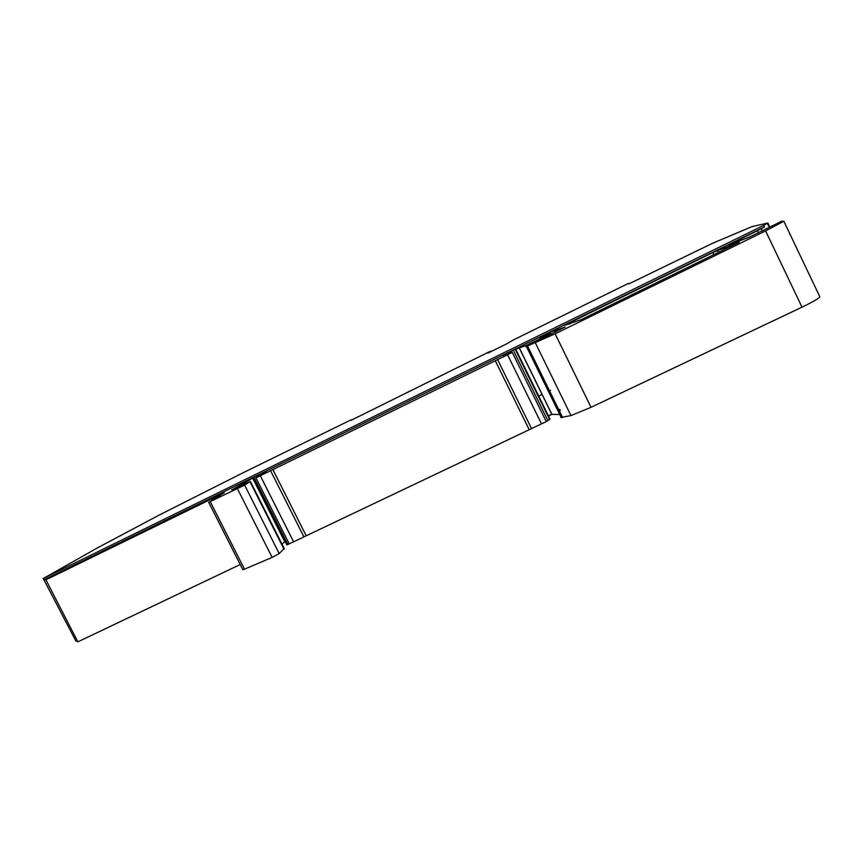 <?xml version="1.0" encoding="UTF-8"?>
<svg xmlns="http://www.w3.org/2000/svg" width="863" height="863" viewBox="0 0 863 863"><rect width="100%" height="100%" fill="white"/><g stroke="black" fill="none" stroke-linecap="round" stroke-linejoin="round"><path stroke-width="1.29" d="M490.756 351.705L490.508 351.176L351.198 420.27M490.508 351.176L487.962 353.075L506.236 344.1L513.604 339.828L628.491 283.366L628.771 283.916L712.45 243.334L751.846 226.678L767.843 223.021L763.766 225.372L43.56 578.35L97.832 547.671L157.454 515.998M538.695 396.041L542.137 394.391M548.663 391.252L550.54 390.356M758.458 232.924L757.412 230.723L764.499 226.926L763.766 225.372M240.205 564.521L77.864 641.845L76.527 640.95M548.49 416.02L551.996 414.348M558.469 411.263L560.346 410.367M559.828 409.321L557.962 410.216M75.976 641.209L43.161 578.329M77.864 641.845L45.901 579.817L44.261 579.709L43.56 578.35M157.433 515.955L242.115 473.237L351.004 419.86M764.499 226.926L44.261 579.709M551.112 334.24L550.799 333.593L540.119 337.757L550.076 332.266L565.06 327.023L525.945 346.667L555.136 333.819L765.589 230.885L783.841 221.252L781.673 221.252L749.472 237.077L728.599 245.006L757.412 230.723M242.794 569.623L208.684 502.309L224.175 492.762L45.901 579.817M208.684 502.309L244.617 485.092L250.335 481.381L231.705 490.001L252.632 478.08L263.97 472.633C262.309 473.647 262.061 473.97 263.226 473.582L266.84 472.115L255.977 477.886L512.288 352.428L503.28 356.311L505.815 354.089L515.168 349.364L526.214 345.437L550.799 333.593M739.257 242.115L712.806 252.568L564.413 325.416L581.198 319.655L739.289 242.169M560.659 417.498L570.972 415.599L591.036 407.314L555.136 333.819M783.874 221.306L819.764 296.624C819.818 297.875 813.906 301.381 802.007 307.152L591.036 407.314M242.859 569.763L244.488 569.202L210.238 501.619M250.41 481.532L284.197 548.501L279.191 553.561L272.136 557.39L244.488 569.202M281.996 544.154L284.768 541.781L252.632 478.08M286.829 544.823L287.864 544.521L254.596 478.544M549.958 419.008L546.236 421.619L287.864 544.521M559.192 414.499L551.835 414.348L548.339 415.707M769.742 226.991L767.865 223.064M769.192 227.303L767.326 223.388M762.32 231.025L761.242 228.76M216.225 497.714L215.696 496.678M546.096 335.383L545.632 334.434M550.734 333.614L550.076 332.266M555.071 332.298L554.132 330.378M561.284 417.66L526.452 346.57M570.972 415.599L535.448 343.032M802.007 307.152L765.589 230.885M733.108 243.442L732.795 242.773M272.136 557.39L237.454 488.76M279.191 553.561L244.617 485.092M284.056 549.289L250 481.791M258.447 476.344L257.94 475.34M262.492 474.37L261.985 473.356M289.267 543.906L255.977 477.886M293.625 541.835L260.324 475.761M303.819 536.689L270.572 470.648M306.085 535.589L272.837 469.526M529.084 429.45L495.265 360.648M531.414 428.382L497.573 359.526M541.5 423.873L507.563 354.736M546.236 421.619L512.288 352.428M547.908 420.777L513.96 351.586M549.72 419.677L515.837 350.594M549.979 419.051L516.225 350.227M506.268 355.017L505.815 354.089M511.123 352.665L510.594 351.597M515.686 350.432L515.168 349.364M551.921 414.348L519.159 347.519M526.57 346.16L526.214 345.437M528.372 345.103L528.113 344.564M718.501 252.471L717.498 250.378M569.656 324.175L569.062 322.967M712.806 252.568L713.852 254.747M555.869 331.91L554.963 330.076M562.611 417.541L527.649 346.16M286.861 544.898L253.625 478.987M551.835 414.348L519.073 347.552M526.613 346.128L526.257 345.416M731.522 246.106L731.015 245.038"/></g></svg>
